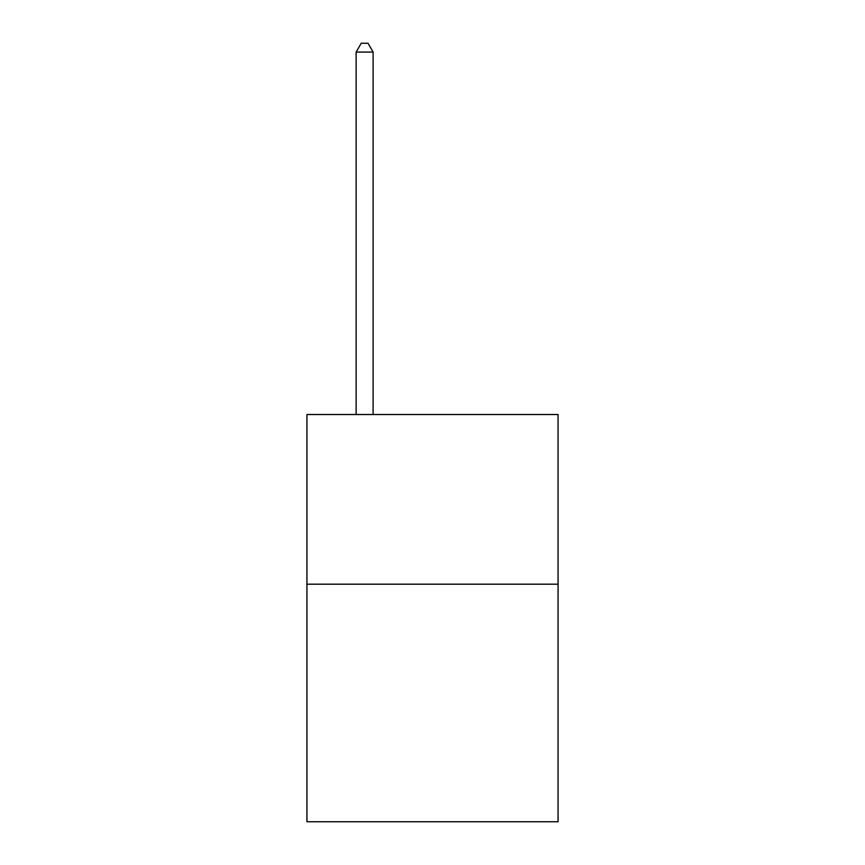 <?xml version="1.0" encoding="UTF-8"?>
<svg xmlns="http://www.w3.org/2000/svg" width="865" height="865" viewBox="0 0 865 865"><rect width="100%" height="100%" fill="white"/><g stroke="black" fill="none" stroke-linecap="round" stroke-linejoin="round"><path stroke-width="1.3" d="M558.066 584.199L558.066 821.75L306.934 821.75L306.934 414.519L558.066 414.519L558.066 584.199L306.934 584.199M373.107 414.519L373.107 52.073L356.142 52.073L356.142 414.519M356.142 52.073L361.235 43.25L368.025 43.25L373.107 52.073"/></g></svg>
